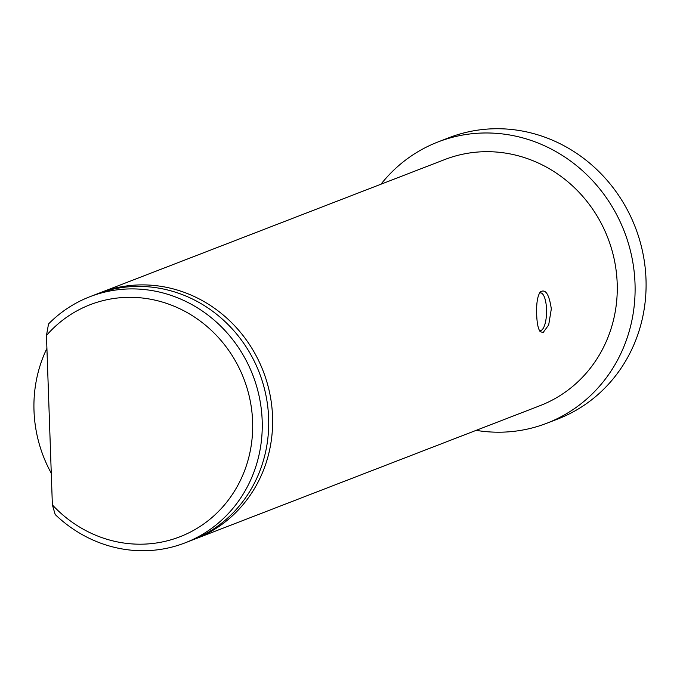 <?xml version="1.0" encoding="UTF-8"?>
<svg xmlns="http://www.w3.org/2000/svg" width="680" height="680" viewBox="0 0 680 680"><rect width="100%" height="100%" fill="white"/><g stroke="black" fill="none" stroke-linecap="round" stroke-linejoin="round"><path stroke-width="1.02" d="M539.308 330.301A18.853 6.137 90.4 0 0 540.303 330.565A18.853 6.137 90.4 0 0 541.085 330.412A18.853 6.137 90.4 0 0 546.558 310.556A18.853 6.137 90.4 0 0 540.566 292.868A18.853 6.137 90.4 0 0 539.41 293.19M543.141 332.512L540.2 331.678C538.144 328.925 536.971 323.221 536.682 314.568C536.282 303.467 537.481 295.945 540.269 291.975C545.471 288.567 549.159 294.202 551.318 308.907L548.683 324.972L543.141 332.512M193.4 539.623A131.954 123.751 -111.1 0 0 195.364 538.883L540.005 405.671A131.954 123.751 -111.1 0 0 617.193 283.441A131.954 123.751 -111.1 0 0 444.856 159.519L100.215 292.731A131.954 123.751 -111.1 0 0 98.269 293.505M476.136 430.355A150.798 141.431 -111.1 0 0 546.796 423.249A150.798 141.431 -111.1 0 0 635.018 283.569A150.798 141.431 -111.1 0 0 438.065 141.933A150.798 141.431 -111.1 0 0 380.987 184.203M195.364 538.883A131.954 123.751 -111.1 0 0 272.552 416.661A131.954 123.751 -111.1 0 0 100.215 292.731M46.92 348.398A131.954 123.751 -111.1 0 0 51.272 473.238M55.191 514.522A131.954 123.751 -111.1 0 0 184.994 542.895A131.954 123.751 -111.1 0 0 252.85 375.199A131.954 123.751 -111.1 0 0 89.845 296.743A131.954 123.751 -111.1 0 0 48.535 323.952L46.461 335.461A124.406 116.68 -111.1 0 1 214.276 333.208A124.406 116.68 -111.1 0 1 220.43 509.439A124.406 116.68 -111.1 0 1 52.377 504.892L55.191 514.522M89.845 296.743L96.305 294.245A131.954 123.751 68.9 0 1 259.31 372.7A131.954 123.751 68.9 0 1 191.454 540.396L184.994 542.895M52.377 504.892L46.461 335.461M438.065 141.933L449.038 137.691A150.798 141.431 68.9 0 1 646 279.319A150.798 141.431 68.9 0 1 557.779 419.007L546.796 423.249"/></g></svg>
